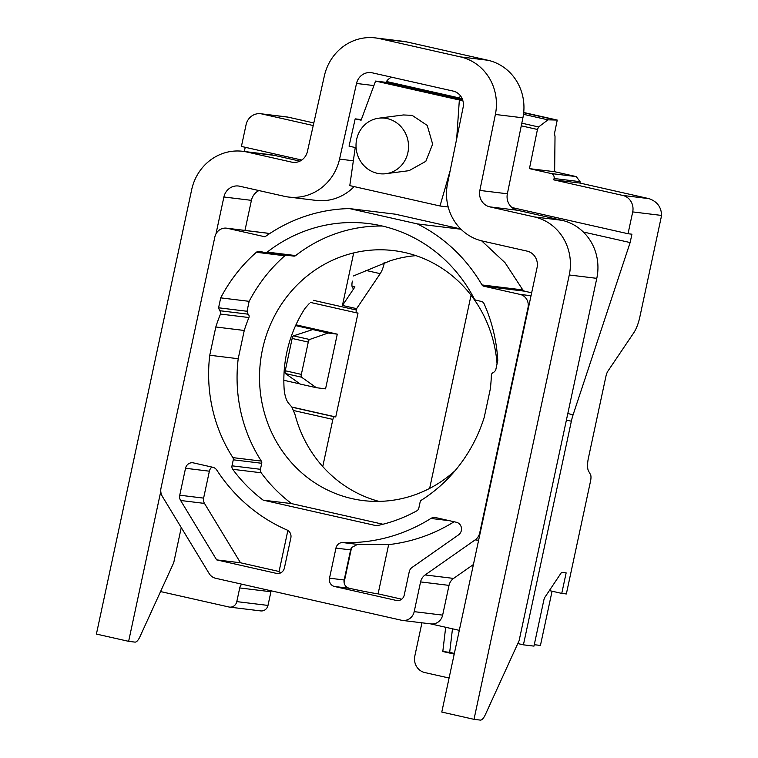 <?xml version="1.0" encoding="UTF-8"?>
<svg xmlns="http://www.w3.org/2000/svg" width="758" height="758" viewBox="0 0 758 758"><rect width="100%" height="100%" fill="white"/><g stroke="black" fill="none" stroke-linecap="round" stroke-linejoin="round"><path stroke-width="1.14" d="M313.234 125.544L261.889 113.956A13.985 13.208 -83 0 0 260.657 113.738A13.985 13.208 -83 0 0 246.075 124.71L241.414 146.427L301.769 160.052M245.232 147.289L244.332 151.496M160.554 591.562L228.888 606.987A6.993 6.604 -83 0 0 236.799 601.615L267.991 605.424A6.993 6.604 -83 0 1 260.695 610.91L229.503 607.101M271.184 590.823A6.993 6.604 -83 0 0 270.919 591.752L267.991 605.424M534.276 644.688L540.435 645.446L552.07 591.212M661.592 215.443L632.712 211.908L628.031 233.729L631.926 234.203L630.135 242.56L573.114 414.749A20.987 6.898 102.7 0 0 571.361 421.211L523.418 644.831L533.973 646.119L543.808 600.241A4.197 1.383 102.7 0 1 545.011 597.105L560.996 573.181A4.197 1.383 102.7 0 1 562.048 572.385L566.15 572.887L561.754 593.4L566.34 593.959L590.558 481.008A6.993 2.302 102.7 0 0 590.473 474.48L588.568 471.125A13.985 4.605 -77.3 0 1 588.407 458.078L605.936 376.309A6.993 2.302 -77.3 0 1 607.963 371.05L633.754 332.819A20.987 6.898 102.7 0 0 639.828 317.034L661.592 215.443C661.317 207.057 657.11 201.457 648.981 198.643L580.031 183.076L580.06 181.674L576.279 176.605L554.638 171.715L555.017 136.573L554.505 133.465L557.244 120.067L547.958 119.84L538.597 126.965L537.45 129.476L529.444 168.636L551.085 173.525L576.279 176.605M309.217 303.588L305.019 308.354A125.904 118.835 -83 0 0 284.155 389.366C284.819 395.856 286.334 400.527 288.694 403.398L291.868 407.046L294.928 414.247A125.904 118.835 -83 0 0 378.943 501.379M523.418 644.831L517.79 643.561M459.301 630.353L430.478 623.843M402.536 620.432A11.19 10.565 97 0 1 401.55 620.262L215.689 578.288A11.19 10.565 97 0 1 209.113 573.484L162.411 496.518A11.19 10.565 97 0 1 161.018 488.057L214.855 236.951A11.19 10.565 97 0 1 226.519 228.167A11.19 10.565 97 0 1 227.504 228.338L264.978 236.799A163.681 154.49 97 0 1 349.523 208.592L417.374 223.913A163.681 154.49 97 0 1 482.003 284.942A2.795 2.644 -83 0 0 483.67 286.183L520.045 294.398A11.19 10.565 97 0 1 528.013 307.663L479.719 532.921A11.19 10.565 97 0 1 475.162 539.885L425.134 574.943A11.19 10.565 -83 0 0 420.576 581.917L414.2 611.649A11.19 10.565 97 0 1 402.536 620.432L430.98 623.91A11.19 10.565 -83 0 0 442.644 615.126L449.02 585.384A11.19 10.565 -83 0 1 453.578 578.42L473.418 564.52M241.821 584.191A6.993 6.604 -83 0 0 239.727 587.943L236.799 601.615M209.758 355.246A149.686 141.291 -83 0 0 232.896 457.624A2.795 2.644 97 0 1 233.284 459.803L231.995 465.819A4.197 3.961 -83 0 0 232.715 469.297A156.688 147.886 -83 0 0 263.159 500.138L376.536 525.739A156.688 147.886 -83 0 0 416.777 510.864A4.197 3.961 -83 0 0 418.852 508.021L420.14 501.995A2.795 2.644 97 0 1 421.391 500.185A149.686 141.291 -83 0 0 484.258 417.232L490.312 388.987A149.686 141.291 -83 0 0 491.364 375.201A2.795 2.634 97 0 1 493.534 372.548L495.656 370.349L497.779 360.429A156.688 147.886 -83 0 0 484.059 303.702A4.197 3.961 -83 0 0 481.349 301.428L476.015 300.225A2.795 2.644 97 0 1 474.281 298.86A149.686 141.291 -83 0 0 368.189 223.525A149.686 141.291 -83 0 0 267.223 252.101A2.795 2.644 97 0 1 265.092 252.594L259.757 251.391A4.197 3.961 -83 0 0 256.365 252.281A156.688 147.886 -83 0 0 220.711 297.866L218.579 307.786L219.612 310.695A2.795 2.634 97 0 1 220.483 314.058A149.686 141.291 -83 0 0 215.812 326.992L209.758 355.246L238.202 358.724L244.256 330.469A149.686 141.291 -83 0 1 248.927 317.536A2.795 2.634 -83 0 0 248.056 314.172L247.023 311.263L249.155 301.333A156.688 147.886 -83 0 1 284.809 255.759A4.197 3.961 -83 0 1 285.757 255.133M293.536 256.071A2.795 2.644 -83 0 0 295.667 255.579A149.686 141.291 -83 0 1 382.316 226.036M382.979 524.252L291.593 503.615A156.688 147.886 -83 0 1 261.159 472.774A4.197 3.961 -83 0 1 260.43 469.297L261.728 463.28A2.795 2.644 -83 0 0 261.339 461.091A149.686 141.291 -83 0 1 238.202 358.724M497.049 363.868A125.904 118.835 97 0 0 393.743 250.614A125.904 118.835 97 0 0 261.368 355.265A125.904 118.835 97 0 0 352.091 498.641A125.904 118.835 -83 0 0 363.205 500.574A125.904 118.835 -83 0 0 455.065 470.718M415.943 255.654A125.904 118.835 -83 0 0 390.427 260.714L353.465 275.95M561.754 593.4L549.361 590.596M215.983 233.862L223.894 196.995A13.985 13.208 97 0 1 238.476 186.013A13.985 13.208 97 0 1 239.708 186.231L284.297 196.294A48.967 46.219 -83 0 0 288.618 197.052A48.967 46.219 -83 0 0 339.556 159.104L356.525 83.456A13.985 13.208 97 0 1 371.079 72.616A13.985 13.208 97 0 1 372.311 72.834L453.113 91.074A13.985 13.208 97 0 1 463.091 107.522L447.552 183.493A48.967 46.219 -83 0 0 482.505 241.053L527.094 251.125A13.985 13.208 97 0 1 537.043 267.707L441.791 712.056L474.006 719.333L569.267 274.983A48.967 46.219 97 0 0 534.418 216.94L489.829 206.877A13.985 13.208 -83 0 1 479.842 190.429L495.381 114.458A48.967 46.219 97 0 0 460.438 56.897L379.635 38.649A48.967 46.219 97 0 0 375.314 37.9L402.839 41.264A48.967 46.219 97 0 1 407.16 42.012L487.962 60.261A48.967 46.219 97 0 1 522.906 117.822L507.367 193.792A13.985 13.208 -83 0 0 517.354 210.241L561.943 220.303A48.967 46.219 97 0 1 596.792 278.347L519.116 640.662L485.366 714.605A13.985 4.605 102.7 0 1 480.297 720.1L474.006 719.333M244.967 230.423L251.419 200.349A13.985 13.208 97 0 1 258.933 190.571M242.712 151.297L270.236 154.66A48.967 46.219 97 0 1 274.557 155.409L247.032 152.045A48.967 46.219 97 0 0 242.712 151.297A48.967 46.219 97 0 0 191.67 189.718L96.408 634.067L128.633 641.334L134.924 642.111A13.985 4.605 102.7 0 0 139.993 636.616L173.743 562.663L181.257 527.587M128.633 641.334L160.781 491.355M269.611 233.625L266.825 233.094M274.557 155.409L299.922 161.141M288.618 197.052L316.143 200.406A48.967 46.219 -83 0 0 354.138 186.601M385.813 82.433A13.985 13.208 97 0 1 391.535 77.174M531.671 292.806L524.394 291.157L522.821 289.926L505.074 262.751L481.681 240.864M460.712 228.954L395.306 214.182L349.523 208.592M583.3 231.986L630.135 242.56M351.579 547.551A6.993 6.604 -83 0 0 350.632 549.891L344.179 579.984A6.993 6.604 -83 0 0 344.085 582.514L351.579 547.551L357.539 544.386L342.692 542.567A6.993 6.604 -83 0 0 335.955 548.1L329.503 578.193A6.993 6.604 -83 0 0 334.477 586.484L396.339 600.45A6.993 6.604 -83 0 0 404.241 595.068L409.235 571.788A6.993 6.604 -83 0 1 412.087 567.429L458.486 534.911A6.993 6.604 -83 0 0 456.354 522.262L435.698 517.6A6.993 6.604 -83 0 0 430.914 518.444L449.428 520.699M342.692 542.567A170.673 161.094 -83 0 0 430.914 518.444M284.392 568.007L290.845 537.915A6.993 6.604 -83 0 0 286.988 529.984A170.673 161.094 -83 0 1 216.779 470.083A6.993 6.604 -83 0 0 212.78 467.26L193.432 462.892A6.993 6.604 -83 0 0 185.53 468.273L179.75 495.201A6.993 6.604 -83 0 0 180.622 500.488L216.655 559.878L276.481 573.389A6.993 6.604 -83 0 0 284.392 568.007M417.374 223.913L461.006 229.238M215.812 326.992L244.256 330.469M263.159 500.138L291.593 503.615M220.711 297.866L249.155 301.333M454.118 521.76A170.673 161.094 97 0 1 388.646 544.623L378.09 593.855A27.98 0.872 -167.9 0 1 349.41 588.303C346.387 587.497 344.615 585.574 344.085 582.514M281.161 572.612A27.98 0.872 -167.9 0 1 279.001 571.797L287.869 530.458M211.918 467.07A6.993 6.604 -83 0 0 209.379 471.192L203.608 498.12A6.993 6.604 -83 0 0 204.48 503.407L240.513 562.787L279.067 571.494M378.09 593.855L401.712 599.19M216.655 559.878L240.513 562.787M357.539 544.386L388.646 544.623M511.915 207.512L628.031 233.729M632.712 211.908A13.985 13.208 -83 0 0 622.725 195.431L553.785 179.864L554.079 178.5A4.197 3.961 -83 0 0 551.085 173.525M377.238 173.288A27.98 26.236 -97.5 0 0 385.917 173.696A27.98 26.236 -97.5 0 0 408.534 147.175A27.98 26.236 -97.5 0 0 387.319 118.618A27.98 26.236 82.5 0 0 378.64 118.21A27.98 26.236 82.5 0 0 356.023 144.731A27.98 26.236 82.5 0 0 377.238 173.288M385.917 173.696L409.102 170.654L425.835 161.321L432.638 144.124L427.256 125.43L412.144 115.358L403.408 114.96L378.64 118.21M261.889 113.956L288.144 117.158L313.812 122.957M288.144 117.158L286.922 116.94M386.428 81.494L462.124 98.587M523.712 112.497L557.244 120.067M529.444 168.636L554.638 171.715M553.785 179.864L580.031 183.076M386.277 81.712L462.238 98.862M523.683 112.743L554.894 119.783M523.503 114.316L547.958 119.84M462.588 99.772L384.751 82.186L375.58 81.068L361.111 120.19L355.18 118.854L349.059 146.142L355.246 147.535L349.789 185.615L440 205.987L450.233 170.389M361.329 119.603L355.18 118.854M247.032 152.045L291.622 162.117A13.985 13.208 -83 0 0 292.863 162.335A13.985 13.208 -83 0 0 307.416 151.486L324.377 75.838A48.967 46.219 97 0 1 375.314 37.9M456.667 138.941L459.348 99.99L375.58 81.068M459.348 99.99L462.797 100.407M440 205.987L448.205 206.991M454.355 653.424L449.684 652.363L452.479 628.818M421.941 622.801L414.834 655.954A13.985 13.208 -83 0 0 424.783 672.545L449.087 678.031M445.685 627.283L442.805 651.52L449.684 652.363M454.213 654.097L442.805 651.52M322.756 466.558L332.866 419.401A2.795 0.919 -77.3 0 1 334.373 416.777L335.747 416.947L358.022 313.035L356.648 312.864A2.795 0.919 -77.3 0 1 356.62 312.864A2.795 0.919 -77.3 0 1 356.317 310.022L356.611 308.648L380.213 273.657A13.985 4.605 102.7 0 0 384.249 263.14L384.325 262.818M471.05 295.25L429.644 488.398M335.747 416.947L291.858 407.037M337.282 334.155L325.561 388.845L316.38 387.717L301.532 377.181A2.795 0.919 -77.3 0 1 301.352 374.395L308.279 342.095A2.795 0.919 -77.3 0 1 309.615 339.489L328.11 333.027L337.282 334.155L295.961 324.822M356.611 308.648L342.436 305.455L354.924 286.931L352.025 286.278M342.436 305.455L353.692 252.926M352.356 281.114A6.993 2.302 102.7 0 0 353.114 288.211A6.993 2.302 102.7 0 0 354.924 286.931M316.38 387.717L300.272 384.079L285.425 373.552A2.795 0.919 -77.3 0 1 285.245 370.757L292.162 338.456A2.795 0.919 -77.3 0 1 293.507 335.851L312.912 329.503L295.611 325.599M283.843 380.279L300.073 383.946M328.11 333.027L312.002 329.389M566.397 420.093L571.361 421.211M239.727 587.943L270.919 591.752M223.894 196.995L251.419 200.349M227.504 228.338L268.228 233.312M520.045 294.398L531.036 295.743M567.808 413.555L573.114 414.749M483.67 286.183L524.394 291.157M482.003 284.942L522.821 289.926M475.162 539.885L478.611 540.302M425.134 574.943L453.578 578.42M420.576 581.917L449.02 585.384M414.2 611.649L442.644 615.126M232.896 457.624L261.339 461.091M233.284 459.803L261.728 463.28M231.995 465.819L260.43 469.297M232.715 469.297L261.159 472.774M267.223 252.101L295.667 255.579M256.365 252.281L284.809 255.759M218.579 307.786L247.023 311.263M219.612 310.695L248.056 314.172M220.483 314.058L248.927 317.536M349.41 588.303L334.477 586.484M329.503 578.193L344.179 579.984M277.731 573.541L276.481 573.389M185.53 468.273L209.379 471.192M179.75 495.201L203.608 498.12M180.622 500.488L204.48 503.407M396.339 600.45L397.58 600.601M335.955 548.1L350.632 549.891M521.267 125.819L537.45 129.476M554.079 178.5L580.06 181.674M622.725 195.431L648.981 198.643M521.817 123.175L538.597 126.965M339.556 159.104L353.351 160.791M356.525 83.456L373.912 85.578M294.113 162.42L291.622 162.117M407.16 42.012L379.635 38.649M487.962 60.261L460.438 56.897M522.906 117.822L495.381 114.458M507.367 193.792L479.842 190.429M517.354 210.241L489.829 206.877M561.943 220.303L534.418 216.94M596.792 278.347L569.267 274.983M356.317 310.022L313.414 300.329M356.582 312.855L310.628 302.47L356.62 312.864M334.373 416.777L292.01 407.207M332.866 419.401L293.753 410.561M380.213 273.657L365.915 270.426M384.249 263.14L383.756 263.026M301.532 377.181L285.425 373.552M308.279 342.095L292.162 338.456M309.615 339.489L293.507 335.851M301.352 374.395L285.245 370.757M267.233 233.142L226.519 228.167M293.782 256.109L265.338 252.641M458.486 97.773L460.817 96.304M286.922 116.95L260.657 113.738"/></g></svg>
